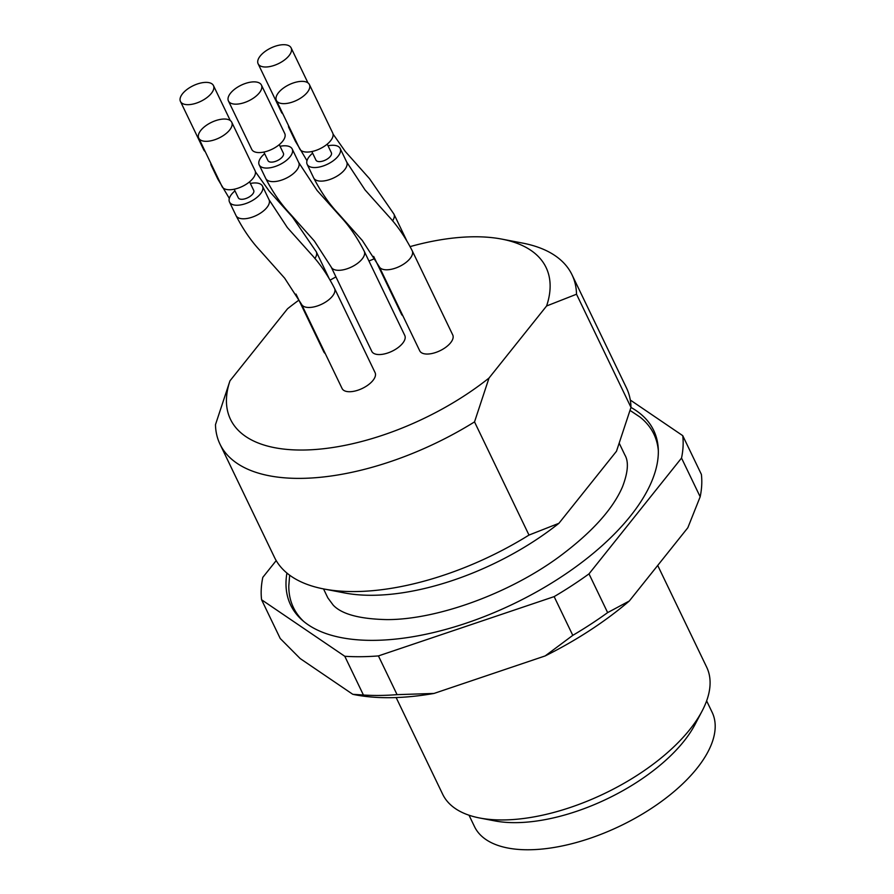 <?xml version="1.0" encoding="UTF-8"?>
<svg xmlns="http://www.w3.org/2000/svg" width="894" height="894" viewBox="0 0 894 894"><rect width="100%" height="100%" fill="white"/><g stroke="black" fill="none" stroke-linecap="round" stroke-linejoin="round"><path stroke-width="1.34" d="M286.918 573.054A201.429 95.569 -25.7 0 0 302.317 620.257A201.429 95.569 -25.7 0 0 459.851 625.241A201.429 95.569 -25.7 0 0 630.471 516.017A201.429 95.569 -25.7 0 0 658.275 448.944A201.429 95.569 -25.7 0 0 630.974 407.452M276.201 560.594L262.802 577.368A228.283 108.308 -25.7 0 0 261.584 599.762L344.782 656.274A228.283 108.308 -25.7 0 0 378.43 655.917L554.146 596.622A228.283 108.308 -25.7 0 0 589.001 573.87L681.53 458.052A228.283 108.308 -25.7 0 0 682.737 435.657L630.292 400.031M344.782 656.274L363.422 695.018A228.283 108.308 -25.7 0 0 397.07 694.649L378.43 655.917M363.422 695.018L352.806 694.314L300.172 658.554L280.224 638.495L261.584 599.762M554.146 596.622L572.786 635.355A228.283 108.308 -25.7 0 0 607.641 612.602L589.001 573.87M681.53 458.052L700.17 496.785A228.283 108.308 -25.7 0 0 701.377 474.39L682.737 435.657M353.834 694.537L355.421 694.839A216.08 102.519 -25.7 0 0 434.003 693.442L397.07 694.649M572.786 635.355L545.172 655.928A216.08 102.519 -25.7 0 0 629.298 601.014L607.641 612.602M700.17 496.785L687.832 527.739L629.298 601.014M545.172 655.928L434.003 693.442M630.136 410.48L639.925 417.006A200.01 94.887 154.3 0 1 658.33 450.755M303.692 621.431A200.01 94.887 154.3 0 1 288.796 585.995L289.656 575.2M396.143 697.555L442.686 794.274A146.493 69.497 -25.7 0 0 479.743 818.01A146.493 69.497 -25.7 0 0 689.822 729.515A146.493 69.497 -25.7 0 0 702.125 710.987A146.493 69.497 -25.7 0 0 706.696 667.215L657.716 565.444M479.743 818.01L494.829 820.904A131.843 62.546 -25.7 0 0 683.899 741.26A131.843 62.546 -25.7 0 0 694.973 724.587L702.125 710.987M469.026 815.216L474.524 826.659A131.843 62.546 -25.7 0 0 573.333 843.333A131.843 62.546 -25.7 0 0 696.951 768.371A131.843 62.546 -25.7 0 0 712.138 712.306L706.629 700.874M229.635 130.032A18.316 8.683 -25.7 0 0 231.747 122.243A18.316 8.683 -25.7 0 0 211.476 122.355A18.316 8.683 -25.7 0 0 198.736 138.123A18.316 8.683 -25.7 0 0 206.335 141.33A18.316 8.683 -25.7 0 0 229.635 130.032M211.353 93.378A18.316 8.683 -25.7 0 0 213.465 85.589A18.316 8.683 -25.7 0 0 193.193 85.701A18.316 8.683 -25.7 0 0 180.465 101.469A18.316 8.683 -25.7 0 0 188.053 104.676A18.316 8.683 -25.7 0 0 211.353 93.378M289.019 55.696A18.316 8.683 -25.7 0 0 291.131 47.907A18.316 8.683 -25.7 0 0 270.86 48.019A18.316 8.683 -25.7 0 0 258.12 63.787A18.316 8.683 -25.7 0 0 265.719 67.005A18.316 8.683 -25.7 0 0 289.019 55.696M307.301 92.35A18.316 8.683 -25.7 0 0 309.402 84.561A18.316 8.683 -25.7 0 0 289.142 84.673A18.316 8.683 -25.7 0 0 276.402 100.441A18.316 8.683 -25.7 0 0 284.001 103.648A18.316 8.683 -25.7 0 0 307.301 92.35M259.327 92.864A18.316 8.683 -25.7 0 0 261.439 85.075A18.316 8.683 -25.7 0 0 241.168 85.187A18.316 8.683 -25.7 0 0 228.428 100.955A18.316 8.683 -25.7 0 0 236.027 104.162A18.316 8.683 -25.7 0 0 259.327 92.864M198.736 138.123L222.047 186.544A18.316 8.683 -25.7 0 0 229.635 189.751A18.316 8.683 -25.7 0 0 248.387 182.756A18.316 8.683 -25.7 0 0 255.047 170.665L231.747 122.243M180.465 101.469L203.765 149.89A18.316 8.683 -25.7 0 0 205.218 151.589M258.12 63.787L281.431 112.208A18.316 8.683 -25.7 0 0 282.884 113.907M276.402 100.441L299.702 148.862A18.316 8.683 -25.7 0 0 307.301 152.069A18.316 8.683 -25.7 0 0 326.042 145.074A18.316 8.683 -25.7 0 0 332.702 132.982L309.402 84.561M228.428 100.955L251.739 149.376A18.316 8.683 -25.7 0 0 259.327 152.583A18.316 8.683 -25.7 0 0 278.079 145.588A18.316 8.683 -25.7 0 0 284.739 133.497L261.439 85.075M249.571 181.817L253.695 190.388A8.549 4.057 154.3 0 1 252.711 194.02A8.549 4.057 154.3 0 1 244.699 198.881A8.549 4.057 154.3 0 1 238.296 197.797L234.172 189.226M327.238 144.135L331.361 152.706A8.549 4.057 154.3 0 1 330.378 156.338A8.549 4.057 154.3 0 1 322.365 161.199A8.549 4.057 154.3 0 1 315.962 160.115L311.838 151.544M279.263 144.649L283.387 153.22A8.549 4.057 154.3 0 1 282.403 156.852A8.549 4.057 154.3 0 1 274.391 161.713A8.549 4.057 154.3 0 1 267.988 160.629L263.864 152.058M234.966 190.88A18.316 8.683 -25.7 0 0 229.501 202.033A18.316 8.683 -25.7 0 0 237.089 205.24A18.316 8.683 -25.7 0 0 255.84 198.256A18.316 8.683 -25.7 0 0 262.501 186.153A18.316 8.683 -25.7 0 0 250.365 183.46M210.805 163.189A18.316 8.683 -25.7 0 0 211.219 165.379A18.316 8.683 -25.7 0 0 212.683 167.077M288.46 125.506A18.316 8.683 -25.7 0 0 288.885 127.708A18.316 8.683 -25.7 0 0 290.338 129.406M312.632 153.198A18.316 8.683 -25.7 0 0 307.167 164.351A18.316 8.683 -25.7 0 0 314.755 167.558A18.316 8.683 -25.7 0 0 333.507 160.574A18.316 8.683 -25.7 0 0 340.167 148.471A18.316 8.683 -25.7 0 0 328.031 145.789M264.658 153.712A18.316 8.683 -25.7 0 0 259.193 164.865A18.316 8.683 -25.7 0 0 266.781 168.072A18.316 8.683 -25.7 0 0 285.532 161.088A18.316 8.683 -25.7 0 0 292.193 148.985A18.316 8.683 -25.7 0 0 280.057 146.303M342.089 388.51A18.316 8.683 -25.7 0 0 349.655 391.728A18.316 8.683 -25.7 0 0 368.417 384.744A18.316 8.683 -25.7 0 0 375.089 372.63L334.535 288.382A18.316 8.683 154.3 0 1 327.863 300.507A18.316 8.683 154.3 0 1 309.112 307.48A18.316 8.683 154.3 0 1 301.535 304.273L342.089 388.51M295.992 294.081L323.807 351.867A18.316 8.683 -25.7 0 0 325.26 353.566M373.658 256.399L401.473 314.185A18.316 8.683 -25.7 0 0 402.926 315.884M419.744 350.839A18.316 8.683 -25.7 0 0 427.321 354.046A18.316 8.683 -25.7 0 0 446.072 347.062A18.316 8.683 -25.7 0 0 452.744 334.948L412.201 250.711A18.316 8.683 154.3 0 1 405.518 262.825A18.316 8.683 154.3 0 1 386.767 269.798A18.316 8.683 154.3 0 1 379.201 266.591L419.744 350.839M371.781 351.353A18.316 8.683 -25.7 0 0 379.347 354.56A18.316 8.683 -25.7 0 0 398.109 347.576A18.316 8.683 -25.7 0 0 404.781 335.462L364.227 251.225A18.316 8.683 154.3 0 1 357.555 263.339A18.316 8.683 154.3 0 1 338.804 270.312A18.316 8.683 154.3 0 1 331.227 267.105L371.781 351.353M298.909 300.138A175.112 83.075 -25.7 0 0 287.544 308.765L229.97 380.833L215.476 424.672A195.328 92.674 -25.7 0 0 219.991 444.15L274.458 557.331A195.328 92.674 -25.7 0 0 323.863 588.978A195.328 92.674 -25.7 0 0 528.991 535.07L558.918 523.303L587.704 487.275L616.491 451.235L630.985 407.396L576.518 294.227A195.328 92.674 -25.7 0 0 571.992 274.737A195.328 92.674 -25.7 0 0 522.588 243.09L501.769 239.1A175.112 83.075 -25.7 0 0 410.134 246.599M219.991 444.15A195.328 92.674 -25.7 0 0 474.524 421.89L528.991 535.07M630.985 407.396A195.328 92.674 -25.7 0 0 626.471 387.918L571.992 274.737M576.518 294.227L546.592 305.983A175.112 83.075 -25.7 0 0 501.769 239.1M374.731 258.634A175.112 83.075 -25.7 0 0 368.943 261.014M335.943 276.905A175.112 83.075 -25.7 0 0 330.165 280.113M229.97 380.833A175.112 83.075 -25.7 0 0 303.1 450.028A175.112 83.075 -25.7 0 0 489.007 378.05L474.524 421.89M546.592 305.983L489.007 378.05M323.863 588.978L344.693 592.968A175.112 83.075 -25.7 0 0 558.918 523.303M229.501 202.033L236.027 215.588A18.316 8.683 -25.7 0 0 243.615 218.795A18.316 8.683 -25.7 0 0 262.367 211.811A18.316 8.683 -25.7 0 0 269.027 199.708L287.376 227.601L310.81 253.784C319.739 263.361 327.64 274.905 334.535 288.382M211.219 165.379L217.745 178.934A18.316 8.683 -25.7 0 0 219.198 180.633M288.885 127.708L295.411 141.263A18.316 8.683 -25.7 0 0 296.864 142.962M307.167 164.351L313.682 177.906A18.316 8.683 -25.7 0 0 321.281 181.124A18.316 8.683 -25.7 0 0 340.033 174.129A18.316 8.683 -25.7 0 0 346.682 162.026L365.043 189.919L388.477 216.102C397.394 225.69 405.306 237.223 412.201 250.711M259.193 164.865L265.719 178.42A18.316 8.683 -25.7 0 0 273.307 181.638A18.316 8.683 -25.7 0 0 292.059 174.643A18.316 8.683 -25.7 0 0 298.719 162.54L317.068 190.433L340.502 216.616C349.431 226.204 357.332 237.737 364.227 251.225M316.264 251.75A18.316 8.683 154.3 0 1 314.878 258.545M333.06 134.078L345.296 151.488L369.479 178.632L393.919 214.057A18.316 8.683 154.3 0 1 392.544 220.863M619.441 443.692L624.861 454.957C628.862 461.628 628.069 472.267 622.47 486.872C612.748 509.39 591.56 532.746 558.918 556.951C508.507 593.94 436.853 619.687 387.08 619.609C359.69 619.039 341.731 614.212 333.194 605.115L327.852 597.896L323.527 588.911M213.465 85.589L230.283 120.545M291.131 47.907L307.949 82.863M262.501 186.153L269.027 199.708M340.167 148.471L346.682 162.026M292.193 148.985L298.719 162.54M236.027 215.588C243.123 229.434 251.281 241.246 260.478 251.024L284.65 278.157L301.535 304.273M217.745 178.934L229.322 198.379M255.393 171.76L269.094 190.947L292.528 217.13L316.264 251.739L328.824 277.833M295.411 141.263L306.988 160.708M313.682 177.906C320.79 191.763 328.947 203.564 338.133 213.342L362.316 240.486L379.201 266.591M265.719 178.42C272.815 192.277 280.973 204.078 290.17 213.856L314.342 241L331.227 267.105M393.919 214.057L406.491 240.162"/></g></svg>
